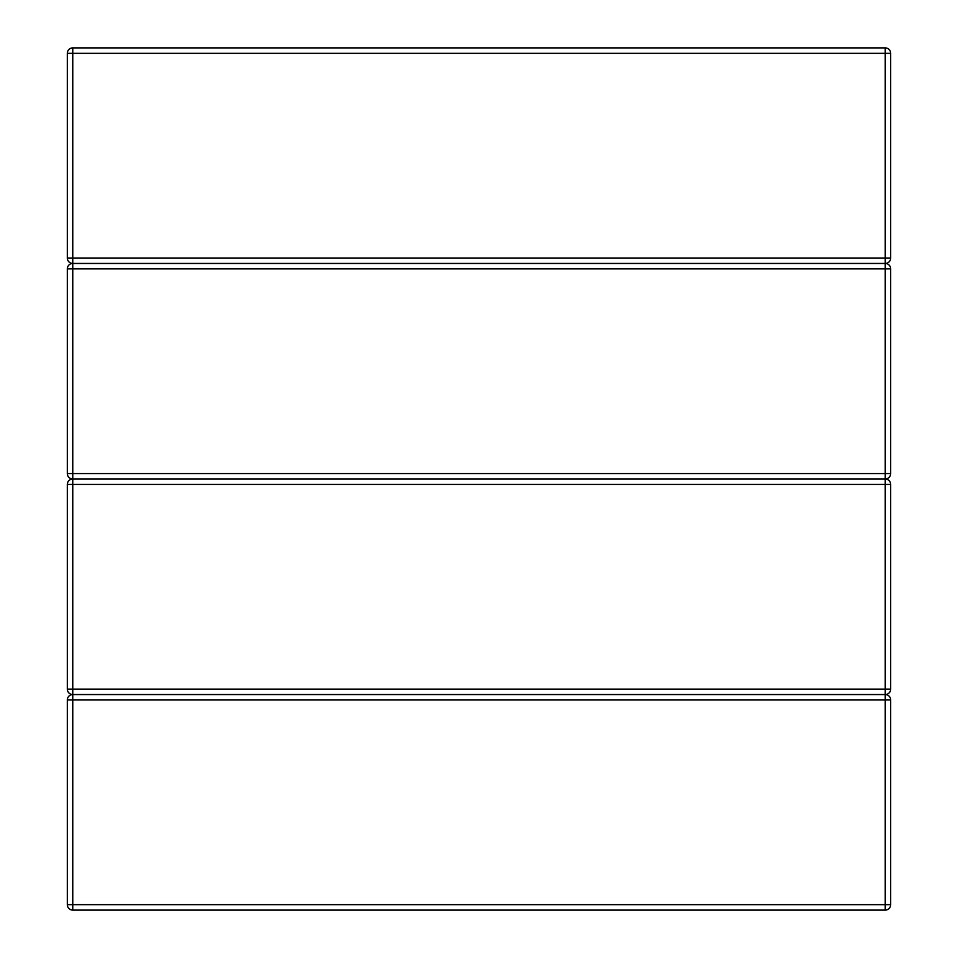 <?xml version="1.0" encoding="UTF-8"?>
<svg xmlns="http://www.w3.org/2000/svg" width="958" height="958" viewBox="0 0 958 958"><rect width="100%" height="100%" fill="white"/><g stroke="black" fill="none" stroke-linecap="round" stroke-linejoin="round"><path stroke-width="1.44" d="M67.323 258.013L72.76 258.013L72.76 263.45A5.437 5.437 0 0 0 67.323 268.887L67.323 473.563A5.437 5.437 0 0 0 72.76 479L885.24 479A5.437 5.437 0 0 1 890.677 484.437L890.677 689.113A5.437 5.437 0 0 1 885.24 694.55L72.76 694.55A5.437 5.437 0 0 1 67.323 689.113L67.323 484.437A5.437 5.437 0 0 1 72.76 479L885.24 479A5.437 5.437 0 0 0 890.677 473.563L890.677 268.887A5.437 5.437 0 0 0 885.24 263.45L72.76 263.45A5.437 5.437 0 0 1 67.323 258.013L67.323 53.337A5.437 5.437 0 0 1 72.76 47.9L885.24 47.9A5.437 5.437 0 0 1 890.677 53.337L890.677 258.013A5.437 5.437 0 0 1 885.24 263.45L885.24 53.337L72.76 53.337L72.76 258.013L890.677 258.013M67.323 689.113L72.76 689.113L72.76 694.55A5.437 5.437 0 0 0 67.323 699.987L67.323 904.663A5.437 5.437 0 0 0 72.76 910.1L885.24 910.1A5.437 5.437 0 0 0 890.677 904.663L890.677 699.987A5.437 5.437 0 0 0 885.24 694.55L885.24 484.437L72.76 484.437L72.76 689.113L890.677 689.113M890.677 473.563L72.76 473.563L72.76 268.887L885.24 268.887L885.24 484.437L890.677 484.437M67.323 484.437L72.76 484.437L72.76 473.563L67.323 473.563M885.24 910.1L885.24 904.663L72.76 904.663L72.76 699.987L885.24 699.987L885.24 904.663L890.677 904.663M890.677 699.987L885.24 699.987L885.24 694.55M72.76 694.55L72.76 699.987L67.323 699.987M67.323 904.663L72.76 904.663L72.76 910.1M885.24 47.9L885.24 53.337L890.677 53.337M67.323 53.337L72.76 53.337L72.76 47.9M890.677 268.887L885.24 268.887L885.24 263.45M72.76 263.45L72.76 268.887L67.323 268.887"/></g></svg>
